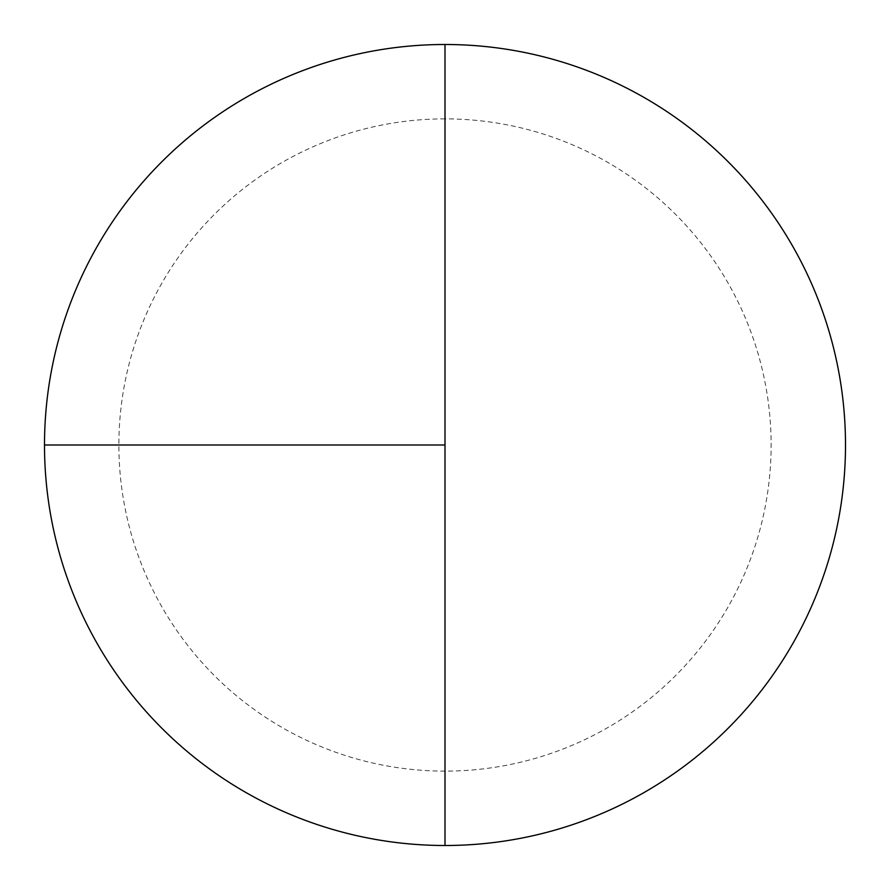 <?xml version="1.0" encoding="UTF-8"?>
<svg xmlns="http://www.w3.org/2000/svg" width="890" height="890" viewBox="0 0 890 890"><rect width="100%" height="100%" fill="white"/><g stroke="black" fill="none" stroke-linecap="round" stroke-linejoin="round"><path stroke-width="0.67" stroke-dasharray="4.45 3.34" d="M445 44.5A400.5 400.5 0 0 1 845.5 445A400.5 400.5 0 0 1 445 845.5L445 44.5A400.5 400.5 0 0 0 44.5 445A400.5 400.5 0 0 0 445 845.5A400.5 400.5 0 0 0 845.5 445A400.5 400.5 0 0 0 445 44.5A400.5 400.5 0 0 0 44.5 445A400.5 400.5 0 0 0 445 845.5A400.5 400.5 0 0 0 845.5 445A400.5 400.5 0 0 0 445 44.5A400.5 400.5 0 0 0 44.5 445A400.5 400.5 0 0 0 445 845.5M445 118.882A326.118 326.118 0 0 0 118.882 445A326.118 326.118 0 0 0 445 771.118A326.118 326.118 0 0 0 771.118 445A326.118 326.118 0 0 0 445 118.882"/><path stroke-width="1.33" d="M44.5 445L445 445L445 44.5A400.5 400.5 0 0 0 44.5 445A400.5 400.5 0 0 0 445 845.5A400.5 400.5 0 0 0 845.5 445A400.5 400.5 0 0 0 445 44.5L445 845.5"/></g></svg>
